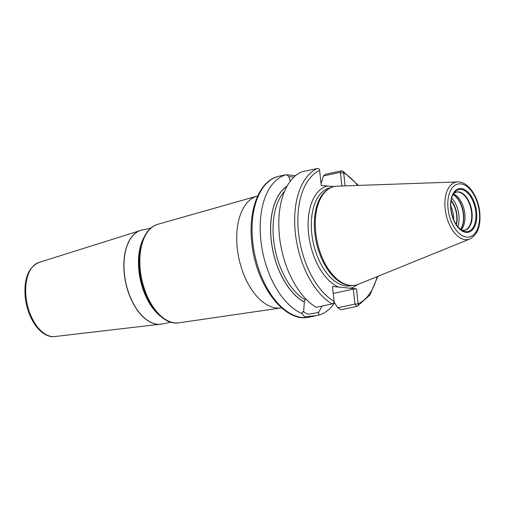 <?xml version="1.0" encoding="UTF-8"?>
<svg xmlns="http://www.w3.org/2000/svg" width="505" height="505" viewBox="0 0 505 505"><rect width="100%" height="100%" fill="white"/><g stroke="black" fill="none" stroke-linecap="round" stroke-linejoin="round"><path stroke-width="0.76" d="M469.801 239.01L358.152 284.347A50.45 28.343 -102.1 0 1 350.243 285.432A50.45 28.343 -102.1 0 1 315.783 232.957A50.45 28.343 77.9 0 1 329.519 188.403A50.45 28.343 77.9 0 1 337.182 186.156L457.612 181.933A29.328 16.476 77.9 0 0 445.17 209.139A29.328 16.476 -102.1 0 0 469.801 239.01C477.654 234.705 480.968 225.754 479.75 212.169C478.159 196.344 468.11 181.358 457.612 181.933M329.519 188.403L328.496 189.003A50.071 28.128 77.9 0 0 314.861 233.222A50.071 28.128 -102.1 0 0 349.062 285.306L350.243 285.432M333.919 186.61L321.268 185.411L319.621 170.444C319.356 169.03 318.668 168.367 317.563 168.462L301.681 171.851A72.076 40.488 -102.1 0 0 279.473 236.391A72.076 40.488 -102.1 0 0 316.193 307.33L332.069 303.941A2.291 1.679 -59.2 0 0 334.083 301.434L332.429 286.468L350.255 288.235L356.48 288.854L358.133 303.821A2.291 1.881 65.3 0 1 357.237 306.295A2.291 1.881 65.3 0 1 356.909 306.402L341.033 309.792L337.706 307.766L333.685 301.352M321.079 183.662L323.516 175.917L325.624 174.225L341.5 170.835L342.592 171.018L343.671 172.824L345.111 185.878M357.66 185.442A69.785 39.201 77.9 0 0 343.671 172.824L340.496 173.089L341.917 185.991M323.516 175.917L340.408 172.312L340.496 173.089M334.619 302.849A72.076 40.488 -102.1 0 1 318.901 315.057L318.598 312.5L308.012 314.211L303.562 311.995L303.707 311.023L301.453 313.327A72.076 40.488 -102.1 0 1 260.896 240.771A72.076 40.488 -102.1 0 1 286.43 174.654L279.379 176.138A72.076 40.488 77.9 0 0 252.797 242.501A72.076 40.488 -102.1 0 0 309.483 317.108C284.448 323.49 255.801 284.883 251.843 242.88C247.879 209.834 259.412 179.969 279.379 176.138M286.575 174.768L295.564 175.652M305.973 299.093L305.001 299.604L304.326 301.94L303.707 311.023M286.43 174.654L288.803 176.428L290.274 181.251M288.841 176.586L293.929 177.11M287.168 186.023A62.203 34.946 77.9 0 0 271.722 244.319A62.203 34.946 77.9 0 0 304.338 302.059M318.598 312.5L321.963 306.099M377.134 276.639A69.785 39.201 77.9 0 1 358.133 303.821L354.958 304.086L337.706 307.766M333.193 293.411L353.304 289.119L354.958 304.086L356.909 306.402M353.304 289.119L356.48 288.854M318.901 315.057L315.991 315.72L304.641 316.692L301.453 313.327M281.588 307.867A57.223 32.143 -102.1 0 1 281.127 307.936A57.223 32.143 -102.1 0 1 237.299 248.492A57.223 32.143 77.9 0 1 257.241 196.091A57.223 32.143 77.9 0 1 257.695 195.965M461.021 229.8A19.468 10.933 -102.1 0 0 464.846 213.748A19.468 10.933 77.9 0 0 453.364 193.933M451.104 200.82A18.13 10.182 77.9 0 1 456.665 215.25A18.13 10.182 -102.1 0 1 456.148 224.428M450.795 206.305A15.838 8.901 77.9 0 1 453.49 215.515A15.838 8.901 -102.1 0 1 453.623 219.555M456.242 224.573A18.319 10.289 77.9 0 0 456.779 215.263A18.319 10.289 77.9 0 0 451.129 200.649M479.327 212.024A27.062 15.2 77.9 0 0 460.756 183.864A27.062 15.2 77.9 0 0 448.068 208.925A27.062 15.2 -102.1 0 0 466.633 237.085A27.062 15.2 -102.1 0 0 479.327 212.024M476.562 211.753A22.277 12.511 -102.1 0 1 466.115 232.376A22.277 12.511 -102.1 0 1 450.832 209.203A22.277 12.511 -102.1 0 1 461.28 188.573A22.277 12.511 -102.1 0 1 476.562 211.753M351.991 285.533L351.183 285.704A50.071 28.128 -102.1 0 1 311.806 233.872A50.071 28.128 77.9 0 1 330.27 187.765L331.078 187.595M327.492 186.029A52.362 29.416 77.9 0 0 308.631 234.137A52.362 29.416 -102.1 0 0 338.653 287.086M357.313 284.662A52.362 29.416 -102.1 0 1 350.255 288.235M319.621 170.444A69.785 39.201 77.9 0 0 298.569 233.14A69.785 39.201 77.9 0 0 334.083 301.434M317.563 168.462A72.076 40.488 77.9 0 0 295.349 233.001A72.076 40.488 77.9 0 0 332.069 303.941M284.58 191.338A60.373 33.917 77.9 0 0 274.853 248.17A60.373 33.917 77.9 0 0 305.001 299.604M304.326 301.94A62.09 34.877 -102.1 0 1 271.804 244.458A62.09 34.877 -102.1 0 1 287.055 186.231M341.5 170.835L340.408 172.312M178.934 322.802C161.505 325.984 142.378 299.377 139.639 270.718C136.969 248.264 144.455 227.812 157.895 224.27A50.412 28.318 77.9 0 0 140.321 270.434A50.412 28.318 77.9 0 0 178.934 322.802L281.127 307.936M160.76 316.401A48.07 27.005 -102.1 0 1 138.951 271.147A48.07 27.005 -102.1 0 1 143.919 237.533M150.825 228.14L142.189 229.983A48.07 27.005 77.9 0 0 124.464 274.24A48.07 27.005 77.9 0 0 162.269 324.002L170.898 322.158M141.419 230.166A48.063 26.999 77.9 0 0 140.649 230.387A48.063 26.999 77.9 0 0 124.325 274.272A48.063 26.999 77.9 0 0 160.697 324.26A48.063 26.999 77.9 0 0 161.486 324.147M54.774 336.538C41.214 338.464 27.327 318.611 25.25 297.432C23.697 279.044 28.261 267.379 38.948 262.448A37.932 21.311 77.9 0 0 26.064 297.085A37.932 21.311 77.9 0 0 54.774 336.538L162.269 324.002M475.735 211.784A21.481 12.069 -102.1 0 1 462.826 230.867C456.602 227.319 452.663 220.117 451.003 209.259C450.321 201.684 451.514 196.003 454.569 192.216A21.481 12.069 77.9 0 1 467.169 192.556A21.481 12.069 77.9 0 1 475.735 211.784M461.513 230.135A19.588 11.003 -102.1 0 0 471.992 212.239A19.588 11.003 77.9 0 0 453.673 193.428M453.66 193.447L456.236 192.165A19.468 10.933 77.9 0 1 471.55 212.315A19.468 10.933 -102.1 0 1 464.373 230.236A19.468 10.933 -102.1 0 1 462.548 230.356M456.236 192.165A19.468 10.933 77.9 0 0 454.525 192.803M453.111 194.375A19.979 11.224 77.9 0 1 463.59 214.107A19.979 11.224 -102.1 0 1 460.61 229.497M460.491 229.396A20.03 11.249 -102.1 0 0 463.331 214.17A20.03 11.249 77.9 0 0 453.042 194.513M451.697 197.992A20.03 11.249 77.9 0 1 458.875 215.124A20.03 11.249 -102.1 0 1 457.846 226.77M456.406 224.832A18.653 10.479 -102.1 0 0 456.968 215.281A18.653 10.479 77.9 0 0 451.18 200.346M357.237 306.295L369.862 295.109L377.816 276.361M358.392 185.417L342.592 171.018M315.991 315.72L309.483 317.108M157.895 224.27L257.241 196.091M38.948 262.448L142.189 229.983M464.373 230.236L461.488 230.122"/></g></svg>
